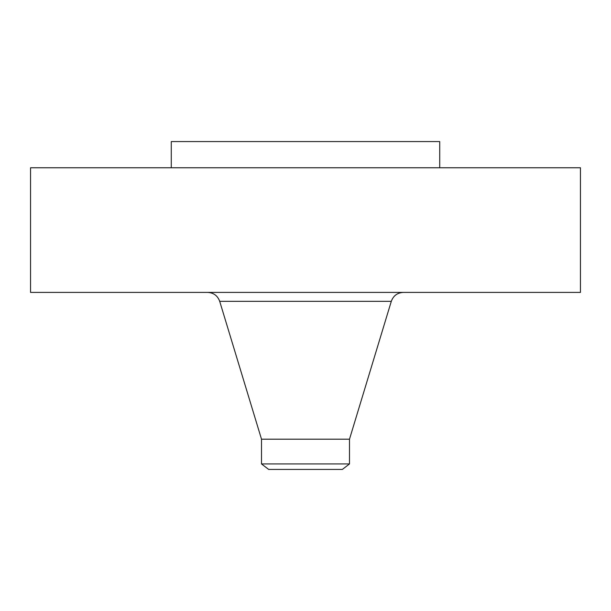 <?xml version="1.0" encoding="UTF-8"?>
<svg xmlns="http://www.w3.org/2000/svg" width="611" height="611" viewBox="0 0 611 611"><rect width="100%" height="100%" fill="white"/><g stroke="black" fill="none" stroke-linecap="round" stroke-linejoin="round"><path stroke-width="0.92" d="M30.55 167.765L580.45 167.765L580.45 292.409L30.55 292.409L30.55 167.765M261.508 463.94L349.492 463.94L342.343 469.424L268.657 469.424L261.508 463.94L261.508 439.194L349.492 439.194L391.3 301.33C393.354 295.716 397.364 292.745 403.329 292.409M171.271 167.765L171.271 141.576L439.729 141.576L439.729 167.765M261.508 439.194L219.7 301.33L391.3 301.33M219.7 301.33C217.646 295.716 213.636 292.745 207.671 292.409M349.492 463.94L349.492 439.194"/></g></svg>
